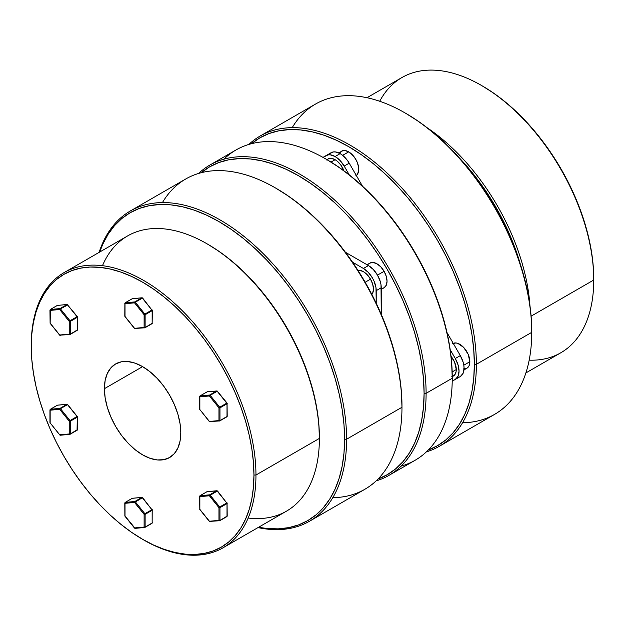 <?xml version="1.0" encoding="UTF-8"?>
<svg xmlns="http://www.w3.org/2000/svg" width="625" height="625" viewBox="0 0 625 625"><rect width="100%" height="100%" fill="white"/><g stroke="black" fill="none" stroke-linecap="round" stroke-linejoin="round"><path stroke-width="0.94" d="M379.711 101.258A158.898 91.734 60 0 1 481.398 85.406A158.898 91.734 60 0 1 593.75 280.016L593.75 278.852A157.477 90.914 -120 0 0 482.398 85.992L493.313 92.906L504.125 101L514.727 110.188L525.016 120.375L534.891 131.477L544.266 143.375L553.039 155.961L561.133 169.102L568.477 182.695L574.984 196.586L580.602 210.648L585.273 224.758L588.953 238.758L591.609 252.531L593.211 265.938L593.75 280.016A158.898 91.734 -120 0 0 524.391 120.109A158.898 91.734 -120 0 0 401.945 77.539L366.992 97.719M529.945 305.672A158.898 91.734 -120 0 0 427.273 127.836A158.898 91.734 60 0 1 529.945 305.672M458.57 157.094A157.477 90.914 60 0 1 520.258 263.938L515.172 248.43L509.555 234.359L503.047 220.469L495.703 206.883L487.609 193.734L478.836 181.148L469.461 169.25L458.57 157.094M292.203 127.656A179.141 103.43 60 0 1 405.078 112.945A179.141 103.43 60 0 1 531.742 332.344L531.742 331.18A177.719 102.609 -120 0 0 406.078 113.523L418.398 121.328L430.594 130.461L442.555 140.828L454.172 152.328L465.32 164.859L475.898 178.281L485.797 192.484L494.938 207.328L503.219 222.656L510.562 238.336L516.906 254.211L522.18 270.125L526.336 285.938L529.328 301.477L531.141 316.609L531.742 332.344A179.141 103.43 -120 0 0 453.547 152.062A179.141 103.43 -120 0 0 315.508 104.07L260.125 136.039A179.141 103.43 60 0 1 398.172 184.031A179.141 103.43 60 0 1 476.367 364.312A179.141 103.43 -120 0 0 390.164 175.938A179.141 103.43 -120 0 0 248.883 144.422A179.141 103.43 60 0 1 260.125 136.039M474.359 364.312L476.367 364.312L531.742 332.344L476.367 364.312A179.141 103.43 60 0 1 439.266 446.32A179.141 103.43 60 0 1 426.383 451.875A179.141 103.43 -120 0 0 476.367 364.312L474.359 364.312L473.75 349.742L471.945 334.609L468.945 319.07L464.789 303.258L459.516 287.344L453.18 271.469L445.836 255.789L437.547 240.453L428.414 225.617L418.508 211.414L407.93 197.992L396.781 185.461L385.172 173.961L373.211 163.594L361.008 154.461L348.695 146.656L336.375 140.242L324.172 135.289L312.211 131.844L300.602 129.938L289.453 129.586L278.875 130.797L268.969 133.562L259.836 137.852L251.453 143.703A177.719 102.609 60 0 1 390.953 179.508A177.719 102.609 60 0 1 474.359 364.312A177.719 102.609 60 0 1 428.297 450L437.547 445.672L445.836 439.898L453.18 432.703L459.516 424.148L464.789 414.32L468.945 403.312L471.945 391.227L473.75 378.188L474.359 364.312M531.102 316.18L593.75 280.016L531.102 316.18M439.266 446.32L494.641 414.352A179.141 103.43 -120 0 0 531.742 332.344A179.141 103.43 60 0 1 462.57 422.734M525.883 372.938L560.844 352.75A158.898 91.734 -120 0 0 593.75 280.016A158.898 91.734 60 0 1 529.18 360.156M199.797 509.477L199.859 509.359A0.711 0.414 180 0 1 199.648 509.07A0.711 0.414 0 0 0 199.859 509.359L199.859 496.625L209.406 495.773L199.859 496.625L199.859 509.359L209.406 521.242L218.961 520.391L218.961 507.656L209.406 495.773L217.203 491.062L210.164 495.125L219.711 507.008L226.75 502.945L217.203 491.062A0.711 0.414 -120 0 0 216.945 490.836L217.508 491.016L216.945 490.836A0.711 0.414 -120 0 0 216.695 490.773L207.148 491.625L200.109 495.688L209.664 494.836L216.695 490.773A0.711 0.562 -95.1 0 1 216.945 490.711M199.836 496.062L199.836 496.062A0.711 0.414 0 0 0 199.648 496.336L200.008 495.719A0.711 0.414 60 0 1 200.109 495.688A0.711 0.562 84.9 0 0 199.859 496.625A0.711 0.414 180 0 1 199.648 496.336A0.711 0.414 0 0 0 199.859 496.625L200.109 495.688L207.148 491.625L216.695 490.773L209.664 494.836A0.711 0.414 60 0 1 210.164 495.125L209.406 495.773A0.711 0.562 -95.1 0 1 209.664 494.836L209.406 495.773L218.961 507.656L218.961 520.391L219.711 520.742A0.711 0.562 -95.1 0 1 218.961 520.391A0.711 0.414 0 0 0 219.969 520.391L219.969 507.656L227 503.594L219.969 507.656L219.969 520.391L227 516.328L227 503.594A0.711 0.414 -120 0 0 226.75 502.945L217.5 490.977L226.75 502.945L219.711 507.008L209.914 494.898L200.109 495.688A0.711 0.414 -120 0 0 199.859 495.984L199.859 495.984M209.734 521.617L199.969 509.5M207.531 491.594A0.711 0.562 84.9 0 0 207.336 491.563L207.047 491.656A0.711 0.414 60 0 1 207.148 491.625A0.711 0.414 -120 0 0 206.961 491.734M217.32 490.906L207.336 491.563A0.711 0.562 84.9 0 0 207.148 491.625L207.578 491.609M219.898 520.641L226.75 516.68A0.711 0.414 -120 0 0 227 516.328L219.969 520.391A0.711 0.414 60 0 1 219.711 520.742A0.711 0.414 -120 0 0 219.969 520.391A0.711 0.414 180 0 1 218.961 520.391L209.406 521.242A0.711 0.562 84.9 0 0 210.164 521.602M218.961 507.656L219.711 507.008L218.961 507.656A0.711 0.414 0 0 0 219.969 507.656A0.711 0.414 180 0 1 218.961 507.656M219.281 520.758L209.359 521.398L199.805 509.516L199.648 496.336M216.695 490.773L217.453 491.133L216.695 490.773M219.969 507.656A0.711 0.414 -120 0 0 219.711 507.008A0.711 0.414 60 0 1 219.969 507.656M227 503.008A0.711 0.414 180 0 1 227 503.594A0.711 0.414 0 0 0 227 503.008L226.75 502.945A0.711 0.414 60 0 1 227 503.594L227 516.328A0.711 0.414 0 0 0 227.211 516.031A0.711 0.414 180 0 1 227 516.328A0.711 0.414 60 0 1 226.75 516.68M124.875 502.836L125.008 503.312A0.711 0.562 -95.1 0 1 125.258 502.375L132.297 498.312L141.844 497.461A0.711 0.414 60 0 1 142.352 497.75L152.086 509.945A0.711 0.414 -120 0 0 151.898 509.625L142.352 497.75L135.312 501.813L144.859 513.695L152.203 509.539L144.859 513.695L135.312 501.813A0.711 0.414 -120 0 0 134.812 501.523L141.844 497.461L132.297 498.312L125.258 502.375L134.812 501.523L125.258 502.375A0.711 0.562 84.9 0 0 125.008 503.312L125.008 516.047L134.555 527.93L144.109 527.07L144.109 514.336L134.555 502.461L125.008 503.312L134.555 502.461A0.711 0.562 -95.1 0 1 134.812 501.523A0.711 0.562 84.9 0 0 134.555 502.461L142.352 497.75A0.711 0.414 -120 0 0 141.844 497.461A0.711 0.562 -95.1 0 1 142.031 497.398A0.711 0.562 84.9 0 0 141.844 497.461L134.812 501.523A0.711 0.414 60 0 1 135.312 501.813L134.555 502.461L144.109 514.336L144.859 513.695L144.109 514.336L145.117 514.336L145.117 527.07L152.148 523.008L152.148 510.273L145.117 514.336L144.859 513.695A0.711 0.414 60 0 1 145.117 514.336L152.148 510.273A0.711 0.414 -120 0 0 152.086 509.945L142.656 497.703M152.359 509.961A0.711 0.414 180 0 1 152.148 510.273L152.148 523.008L145.117 527.07A0.711 0.414 60 0 1 144.859 527.43A0.711 0.414 -120 0 0 145.117 527.07L144.109 527.07A0.711 0.562 84.9 0 0 144.859 527.43A0.711 0.562 -95.1 0 1 144.109 527.07A0.711 0.414 0 0 0 145.117 527.07L145.117 514.336A0.711 0.414 180 0 1 144.109 514.336L144.109 527.07L134.555 527.93A0.711 0.562 84.9 0 0 135.125 528.344L124.797 515.758A0.711 0.414 0 0 0 125.008 516.047L125.008 503.312A0.711 0.414 180 0 1 124.797 503.023L125.156 502.406A0.711 0.414 60 0 1 125.258 502.375A0.711 0.414 -120 0 0 125.008 502.672M132.68 498.273A0.711 0.562 84.9 0 0 132.297 498.312A0.711 0.414 -120 0 0 132.109 498.414M142.523 497.664L142.523 497.664A0.711 0.562 84.9 0 0 142.031 497.398L142.602 497.813M124.797 503.023L124.867 515.578M124.797 515.758L124.945 516.164M125.156 502.406L132.188 498.344A0.711 0.414 60 0 1 132.297 498.312A0.711 0.562 -95.1 0 1 132.484 498.25L142.031 497.398M145.047 527.328L151.898 523.367A0.711 0.414 -120 0 0 152 523.336L144.672 527.492L135.125 528.344A0.711 0.562 84.9 0 0 135.312 528.281A0.711 0.562 -95.1 0 1 134.555 527.93L134.656 528.07M152.211 509.578L152.148 523.008A0.711 0.414 0 0 0 152.359 522.719L152 523.336A0.711 0.414 -120 0 0 152.148 523.008A0.711 0.414 60 0 1 151.898 523.367M67.617 404.469L66.992 404.344A0.711 0.414 60 0 1 67.5 404.633L67.5 404.633A0.711 0.414 -120 0 0 66.992 404.344L59.961 408.406A0.711 0.414 60 0 1 60.461 408.695L67.5 404.633L77.047 416.516A0.711 0.414 60 0 1 77.297 417.156L77.047 430.25A0.711 0.414 -120 0 0 77.234 430.148L70.195 434.211L77.297 429.891L77.297 417.156L70.258 421.227L70.258 433.953L70.258 421.227A0.711 0.414 -120 0 0 70.008 420.578L77.047 416.516L67.5 404.633L60.461 408.695L70.008 420.578L60.461 408.695L59.703 409.344L50.156 410.195L50.156 422.93L59.703 434.812L69.258 433.953L69.258 421.227L59.703 409.344L69.258 421.227L70.008 420.578L69.258 421.227L70.258 421.227L77.297 417.156A0.711 0.414 -120 0 0 77.047 416.516L70.008 420.578A0.711 0.414 60 0 1 70.258 421.227A0.711 0.414 180 0 1 69.258 421.227L69.258 433.953A0.711 0.414 0 0 0 70.258 433.953L69.258 433.953L70.008 434.312A0.711 0.562 -95.1 0 1 69.258 433.953L59.703 434.812A0.711 0.562 84.9 0 0 60.461 435.164L59.844 435.039L50.156 422.93L50.156 410.195L59.703 409.344L60.461 408.695A0.711 0.414 -120 0 0 59.961 408.406L66.992 404.344L57.445 405.195L50.406 409.258L59.961 408.406L59.703 409.344A0.711 0.562 -95.1 0 1 59.961 408.406L50.406 409.258A0.711 0.562 84.9 0 0 50.156 410.195L50.156 409.617M50.023 409.719L50.305 409.289A0.711 0.414 60 0 1 50.406 409.258L50.219 409.359M67.422 404.328L77.453 416.711M60.031 435.18L49.945 422.641A0.711 0.414 0 0 0 50.156 422.93L50.266 423.07M50.406 409.258L57.445 405.195A0.711 0.414 -120 0 0 57.258 405.297M57.828 405.156A0.711 0.562 84.9 0 0 57.633 405.133L57.336 405.227A0.711 0.414 60 0 1 57.445 405.195L66.992 404.344A0.711 0.562 -95.1 0 1 67.18 404.281L57.633 405.133A0.711 0.562 84.9 0 0 57.445 405.195L57.875 405.18M77.297 429.312L77.234 430.148A0.711 0.414 -120 0 0 77.297 429.891A0.711 0.414 0 0 0 77.508 429.602L70.258 433.953A0.711 0.414 60 0 1 70.008 434.312M77.297 416.578A0.711 0.414 180 0 1 77.508 416.867L77.375 430.016L69.82 434.375L60.273 435.227M50.102 423.086L50.016 422.461M67.617 304.672L66.992 304.539L67.75 304.898L60.461 308.891L70.008 320.773L77.047 316.711L67.5 304.828A0.711 0.414 -120 0 0 67.242 304.602L67.805 304.781M69.258 321.422L59.703 309.539L50.156 310.391L50.156 323.125L59.703 335.008L69.258 334.156L69.258 321.422L69.258 334.156A0.711 0.414 0 0 0 70.258 334.156L77.297 330.094L77.297 317.359L70.258 321.422L70.258 334.156L70.258 321.422A0.711 0.414 180 0 1 69.258 321.422A0.711 0.414 0 0 0 70.258 321.422A0.711 0.414 -120 0 0 70.008 320.773L69.258 321.422L70.008 320.773L60.461 308.891L59.703 309.539L69.258 321.422M77.297 316.773L77.047 316.711A0.711 0.414 60 0 1 77.297 317.359A0.711 0.414 0 0 0 77.297 316.773A0.711 0.414 180 0 1 77.297 317.359A0.711 0.414 -120 0 0 77.047 316.711L70.008 320.773A0.711 0.414 60 0 1 70.258 321.422L77.297 317.359L77.297 330.094L70.258 334.156A0.711 0.414 60 0 1 70.008 334.508A0.711 0.562 -95.1 0 1 69.258 334.156L70.008 334.508A0.711 0.414 -120 0 0 70.258 334.156A0.711 0.414 180 0 1 69.258 334.156L59.703 335.008L50.156 323.125L50.406 309.453A0.711 0.562 84.9 0 0 50.156 310.391L59.703 309.539A0.711 0.562 -95.1 0 1 59.961 308.602L59.703 309.539L60.461 308.891L59.961 308.602L50.406 309.453L57.445 305.391L50.406 309.453L59.961 308.602L66.992 304.539L57.445 305.391A0.711 0.414 -120 0 0 57.258 305.5M77.297 330.094A0.711 0.414 0 0 0 77.508 329.805A0.711 0.414 180 0 1 77.297 330.094A0.711 0.414 60 0 1 77.148 330.414A0.711 0.414 -120 0 0 77.297 330.094M77.047 330.445A0.711 0.414 -120 0 0 77.148 330.414A0.711 0.414 60 0 1 77.047 330.445L70.195 334.406M60.031 335.383L59.703 335.008A0.711 0.562 84.9 0 0 60.461 335.367M67.727 304.727A0.711 0.414 120 0 0 67.242 304.602A0.711 0.414 -120 0 0 66.992 304.539L59.961 308.602A0.711 0.414 60 0 1 60.461 308.891L67.5 304.828L77.352 316.625L77.508 329.805L69.82 334.57L59.805 335.148M77.352 316.625L67.18 304.477A0.711 0.562 -95.1 0 0 66.992 304.539L57.875 305.375M50.133 309.828A0.711 0.414 0 0 0 49.945 310.102L50.305 309.484A0.711 0.414 -120 0 0 50.156 309.75L50.156 309.75M67.242 304.602A0.711 0.414 60 0 1 67.5 304.828L67.781 304.727M59.656 335.164L50.094 323.242M57.828 305.359A0.711 0.562 84.9 0 0 57.445 305.391A0.711 0.414 60 0 0 57.336 305.422L50.305 309.484M142.602 539.32L153.516 545.008L164.32 549.391L174.922 552.445L185.211 554.141L195.094 554.445L204.461 553.367L213.242 550.922L221.336 547.125L228.672 542.008L235.188 535.633L240.805 528.055L245.477 519.344L249.156 509.586L251.812 498.883L253.414 487.328L253.953 475.031L253.414 462.125L251.812 448.711L249.156 434.945L245.477 420.937L240.805 406.836L235.188 392.766L228.672 378.875L221.336 365.289L213.242 352.141L204.461 339.555L195.094 327.656L185.211 316.562L174.922 306.367L164.32 297.18L153.516 289.094L142.602 282.172L131.688 276.484L120.875 272.102L110.273 269.047L99.984 267.352L90.109 267.047L80.734 268.125L71.961 270.57L63.867 274.367L56.523 279.484L50.016 285.859L44.398 293.438L39.727 302.148L36.047 311.906L33.391 322.609L31.789 334.164L31.25 346.461L31.789 359.375L33.391 372.781L36.047 386.555L39.727 400.555L44.398 414.664L50.016 428.727L56.523 442.617L63.867 456.203L71.961 469.352L80.734 481.938L90.109 493.836L99.984 504.938L110.273 515.125L120.875 524.312L131.688 532.406L143.602 539.906A158.898 91.734 -120 0 0 255.961 475.031L253.953 475.031A157.477 90.914 60 0 1 142.602 539.32A157.477 90.914 60 0 1 31.25 346.461L31.25 345.297A158.898 91.734 60 0 1 64.156 272.562A158.898 91.734 60 0 1 186.602 315.125A158.898 91.734 60 0 1 255.961 475.031A158.898 91.734 60 0 1 223.055 547.773A158.898 91.734 60 0 1 143.102 539.609M208.031 244.391L218.945 251.312L229.75 259.406L240.352 268.594L250.641 278.781L260.523 289.883L269.891 301.781L278.672 314.359L286.766 327.508L294.102 341.094L300.617 354.992L306.234 369.055L310.906 383.164L314.586 397.164L317.242 410.938L318.844 424.344L319.383 438.422A158.898 91.734 60 0 1 248.156 518.031M276.305 188.445L288.625 196.258L300.828 205.383L312.789 215.75L324.398 227.258L335.547 239.781L346.125 253.203L356.031 267.406L365.164 282.25L373.445 297.578L380.797 313.258L387.133 329.133L392.406 345.047L396.562 360.859L399.562 376.398L401.367 391.531L401.977 407.266L346.594 439.234L344.586 439.234A177.719 102.609 60 0 1 258.57 527.266L267.008 528.508L278.156 528.859L288.734 527.641L298.641 524.883L307.781 520.594L316.062 514.82L323.406 507.625L329.75 499.07L335.023 489.242L339.172 478.234L342.172 466.148L343.984 453.109L344.586 439.234L343.984 424.664L342.172 409.531L339.172 393.992L335.023 378.18L329.75 362.266L323.406 346.391L316.062 330.711L307.781 315.383L298.641 300.539L288.734 286.336L278.156 272.914L267.008 260.383L255.398 248.883L243.438 238.516L231.234 229.383L218.922 221.578L206.602 215.164L194.406 210.211L182.445 206.766L170.828 204.859L159.68 204.508L149.102 205.727L139.203 208.484L130.062 212.773L121.781 218.547L114.437 225.742L108.094 234.297L102.82 244.125L99.672 252.055A177.719 102.609 60 0 1 239 235.039A177.719 102.609 60 0 1 344.586 439.234L346.594 439.234A179.141 103.43 60 0 1 309.492 521.242A179.141 103.43 60 0 1 258.008 527.594A179.141 103.43 -120 0 0 346.594 439.234L401.977 407.266A179.141 103.43 60 0 1 332.797 497.656M223.055 547.773L286.469 511.156A158.898 91.734 -120 0 0 319.383 438.422L255.961 475.031L319.383 438.422A158.898 91.734 -120 0 0 250.023 278.516A158.898 91.734 -120 0 0 127.578 235.945L64.156 272.562M309.492 521.242L364.875 489.273A179.141 103.43 -120 0 0 401.977 407.266A179.141 103.43 -120 0 0 323.781 226.984A179.141 103.43 -120 0 0 185.734 178.992L130.359 210.961A179.141 103.43 60 0 1 268.398 258.953A179.141 103.43 60 0 1 346.594 439.234A179.141 103.43 -120 0 0 239.195 232.664A179.141 103.43 -120 0 0 99.117 252.375A179.141 103.43 60 0 1 130.359 210.961M104.398 388.688A54.023 31.195 60 0 1 115.586 363.961A54.023 31.195 60 0 1 157.219 378.43A54.023 31.195 60 0 1 180.805 432.805A54.023 31.195 60 0 1 169.609 457.531A54.023 31.195 60 0 1 127.984 443.062A54.023 31.195 60 0 1 104.398 388.688L142.602 366.633L104.398 388.688L105.133 380.508L107.305 373.492L110.836 367.898L115.586 363.961L121.375 361.812L127.984 361.555L135.148 363.18L142.602 366.633L150.055 371.781L157.219 378.43L163.82 386.32L169.609 395.148L174.367 404.578L177.891 414.242L180.07 423.773L180.805 432.805L180.07 440.984L177.891 448.008L174.367 453.594L169.609 457.531L163.82 459.68L157.219 459.945L150.055 458.312L142.602 454.859L135.148 449.711L127.984 443.062L121.375 435.172L115.586 426.344L110.836 416.914L107.305 407.25L105.133 397.719L104.398 388.688M162.43 202.578A179.141 103.43 60 0 1 275.305 187.867A179.141 103.43 60 0 1 401.977 407.266L401.977 406.102A177.719 102.609 -120 0 0 276.312 188.445L275.305 187.867M102.469 265.688A158.898 91.734 60 0 1 207.023 243.812A158.898 91.734 60 0 1 319.383 438.422L319.383 437.258A157.477 90.914 -120 0 0 208.031 244.398L207.023 243.812M255.961 475.031A158.898 91.734 -120 0 0 143.602 280.43A158.898 91.734 -120 0 0 31.25 345.297L31.25 346.461A157.477 90.914 60 0 1 142.602 282.172A157.477 90.914 60 0 1 253.953 475.031L255.961 475.031M223.891 159.18A179.141 103.43 60 0 1 325.57 158.844A179.141 103.43 60 0 1 452.242 378.242L426.102 393.336L424.094 393.336A177.719 102.609 60 0 1 378.023 479.023L387.281 474.688L395.562 468.922L402.914 461.727L409.25 453.172L414.523 443.344L418.68 432.336L421.68 420.25L423.484 407.211L424.094 393.336L423.484 378.758L421.68 363.633L418.68 348.086L414.523 332.281L409.25 316.367L402.914 300.492L395.562 284.812L387.281 269.477L378.148 254.641L368.242 240.438L357.664 227.008L346.516 214.484L334.906 202.984L322.945 192.617L310.742 183.484L298.422 175.672L286.109 169.266L273.906 164.305L261.945 160.859L250.336 158.953L239.188 158.609L228.609 159.82L218.703 162.586L209.57 166.875L201.188 172.727A177.719 102.609 60 0 1 340.688 208.531A177.719 102.609 60 0 1 424.094 393.336L426.102 393.336A179.141 103.43 -120 0 0 339.898 204.961A179.141 103.43 -120 0 0 198.617 173.438A179.141 103.43 60 0 1 209.859 165.062A179.141 103.43 60 0 1 347.906 213.055A179.141 103.43 60 0 1 426.102 393.336L452.242 378.242L452.242 377.086A177.719 102.609 -120 0 0 326.578 159.422L338.891 167.234L351.094 176.367L363.055 186.734L374.664 198.234L385.812 210.758L396.391 224.187L406.297 238.391L415.43 253.227L423.719 268.562L431.062 284.234L437.398 300.109L442.672 316.031L446.828 331.836L449.828 347.383L451.633 362.508L452.242 378.242A179.141 103.43 -120 0 0 374.047 197.961A179.141 103.43 -120 0 0 236 149.969L209.859 165.062M371.852 294.445A14.219 8.211 -120 0 0 370.523 279.156L365.164 282.25L370.523 279.156L367.266 274.758L363.414 271.648L359.57 270.312L357.828 270.383M384.094 271.32L377.5 275.125L380.281 281.531L381.008 284.727L381.25 314.32L381.25 287.75A18.117 10.461 -120 0 0 368.445 265.562L373.344 269.523L377.5 275.125L384.094 271.32L386.273 276.344L387.039 281.227L386.273 285.227L384.094 287.734A14.219 8.211 -120 0 0 384.094 271.32A14.219 8.211 -120 0 0 369.883 263.109L373.141 262.477L376.984 263.812L380.836 266.922L384.094 271.32M335.117 159.695A14.219 8.211 -120 0 0 328.008 158.992L331.273 158.359L335.117 159.695L337.078 161.055L340.703 164.875L343.945 170.844A14.219 8.211 -120 0 0 335.117 159.695L331.008 162.07L335.117 159.695M355.797 175.781L357.047 174.742L358.555 171.43L358.555 166.898L357.047 161.844L354.273 157.039L348.695 151.859L342.656 155.344L340.148 153.609A18.117 10.461 -120 0 1 349.203 163.172L344.18 166.078L340.023 160.469L335.117 156.516L340.148 153.609A18.117 10.461 -120 0 0 331.086 152.711L326.062 155.617A18.117 10.461 60 0 1 335.117 156.516A18.117 10.461 60 0 1 344.18 166.078L349.289 174.93L344.18 166.078L349.203 163.172L362.523 186.242L349.203 163.172L347.266 160.211L342.648 155.336L348.695 151.859A14.219 8.211 -120 0 0 341.586 151.156L339.406 153.664M463.641 368.852L466.906 368.219L468.156 367.18L469.086 365.711L469.852 361.711L463.812 365.195L463.086 362.008L460.305 355.609A18.117 10.461 -120 0 1 460.305 376.531L455.281 379.43L458.063 376.234L459.031 371.141L458.063 364.914L455.281 358.508A18.117 10.461 60 0 1 455.281 379.43L460.305 376.531L452.211 381.203L460.305 376.531L463.086 373.336L464.062 368.234L463.812 365.211L469.852 361.711A14.219 8.211 -120 0 0 463.977 347.758A14.219 8.211 -120 0 0 453.219 343.328M331.086 152.711L322.992 157.383L328 154.898L330.219 154.805L335.117 156.516L340.148 153.609L335.242 151.906L333.031 151.992L326.062 155.617M452.242 376.688L453.336 376.055A14.219 8.211 -120 0 0 456.273 369.547L452.164 371.922L456.273 369.547A14.219 8.211 -120 0 0 451.031 356.328L454.586 362.117L456.273 369.547L456.086 371.695L454.586 375.016L451.813 376.617M381.25 289.375L384.094 287.734L382.57 288.297M368.625 264.148L369.875 263.109L367.039 264.75M455.281 358.508L450.172 349.656L455.281 358.508L460.305 355.609L446.984 332.539L460.305 355.609L455.281 358.508M326.758 160.031L328.008 158.992L326.922 159.625M463.977 369.914L466.906 368.219A14.219 8.211 -120 0 0 469.852 361.711L468.156 354.281L463.641 347.398L457.836 343.391L455.945 342.961L452.688 343.594M356.297 175.453A14.219 8.211 -120 0 0 357.836 163.922A14.219 8.211 -120 0 0 348.695 151.859L344.844 150.523L343.109 150.594L338.648 152.852M389 475.344A179.141 103.43 60 0 1 376.117 480.891A179.141 103.43 -120 0 0 426.102 393.336A179.141 103.43 60 0 1 389 475.344L415.141 460.25A179.141 103.43 -120 0 0 452.242 378.242A179.141 103.43 60 0 1 401.109 466.133M345.438 252.281L368.445 265.562L363.414 268.469L368.32 272.422L372.477 278.031L374.07 281.188L375.977 287.625L376.227 303.234L376.227 290.656L381.25 287.75L376.227 290.656A18.117 10.461 60 0 0 363.414 268.469L352.523 262.18L363.414 268.469L368.445 265.562L345.438 252.281M371.773 294.531L372.703 293.062L373.469 289.062L372.703 284.18L370.523 279.156A14.219 8.211 -120 0 0 357.945 270.359M227.156 416.078L227 403.789L219.969 407.852L219.969 420.586L218.961 420.586L219.711 420.945A0.711 0.562 -95.1 0 1 218.961 420.586L209.406 421.438A0.711 0.562 84.9 0 0 210.164 421.797L209.359 421.594L199.859 409.555L199.859 396.82L199.859 409.555L209.406 421.438L218.961 420.586L218.961 407.852L209.406 395.969L199.859 396.82L200.109 395.883L207.148 391.82L200.109 395.883L209.664 395.031L216.695 390.969L207.148 391.82A0.711 0.414 -120 0 0 206.961 391.93L207.578 391.805M226.938 416.773L227 415.938L226.938 416.773A0.711 0.414 -120 0 0 227 416.523L226.938 416.773A0.711 0.414 60 0 1 226.852 416.844A0.711 0.414 -120 0 0 226.938 416.773A0.711 0.562 -144.9 0 0 227.078 416.641L227.211 416.234A0.711 0.414 0 0 1 227 416.523L219.969 420.586L227 416.523L227 403.789A0.711 0.414 -120 0 0 226.75 403.141L217.203 391.258L210.164 395.32L219.711 407.203L226.75 403.141L219.711 407.203L210.164 395.32L209.406 395.969A0.711 0.562 -95.1 0 1 209.664 395.031L199.859 396.242M209.484 421.586L199.969 409.695M199.805 409.711L199.648 409.266A0.711 0.414 0 0 0 199.859 409.555L199.719 409.086M199.727 396.344L200.008 395.914A0.711 0.414 60 0 1 200.109 395.883A0.711 0.562 84.9 0 0 199.859 396.82A0.711 0.414 180 0 1 199.648 396.531L209.406 395.969L218.961 407.852L218.961 420.586A0.711 0.414 0 0 0 219.969 420.586L219.969 407.852A0.711 0.414 180 0 1 218.961 407.852L219.711 407.203L218.961 407.852L219.969 407.852A0.711 0.414 -120 0 0 219.711 407.203A0.711 0.414 60 0 1 219.969 407.852L227.211 403.5A0.711 0.414 180 0 1 227 403.789A0.711 0.414 60 0 0 226.75 403.141L217.203 391.258A0.711 0.414 -120 0 0 216.695 390.969A0.711 0.562 -95.1 0 1 216.883 390.906L209.664 395.031L209.406 395.969L210.164 395.32A0.711 0.414 -120 0 0 209.664 395.031A0.711 0.414 60 0 1 210.164 395.32L217.203 391.258A0.711 0.414 60 0 0 216.695 390.969L207.148 391.82A0.711 0.562 84.9 0 1 207.531 391.789M219.281 420.961L209.359 421.594M219.711 420.945L219.969 420.586A0.711 0.414 60 0 1 219.711 420.945L226.75 416.883A0.711 0.414 -120 0 0 226.852 416.844A0.711 0.414 60 0 1 226.75 416.883M217.32 391.102L207.336 391.758L200.008 395.914M217.125 390.953L227.055 403.055L227.211 416.234M152.055 309.945L152.086 310.344L152.055 309.945M152.211 309.977L152.359 310.383A0.711 0.414 180 0 1 152.148 310.672L145.117 314.734L145.117 327.469L152.148 323.406L152.148 310.672A0.711 0.414 -120 0 0 151.898 310.023L142.352 298.141L135.312 302.203L144.859 314.086L151.898 310.023L144.109 314.734L134.555 302.852L125.008 303.703L125.008 316.438L134.555 328.32L144.109 327.469L144.109 314.734L144.109 327.469L134.555 328.32A0.711 0.562 84.9 0 0 135.312 328.68A0.711 0.562 -95.1 0 1 134.555 328.32L134.656 328.461M145.047 327.719L151.898 323.766A0.711 0.414 -120 0 0 152.148 323.406L145.117 327.469L144.109 327.469A0.711 0.562 84.9 0 0 144.672 327.883A0.711 0.562 -95.1 0 1 144.109 327.469A0.711 0.414 0 0 0 145.117 327.469A0.711 0.414 60 0 1 144.859 327.828A0.711 0.562 -95.1 0 1 144.672 327.883A0.711 0.562 84.9 0 0 144.859 327.828A0.711 0.414 -120 0 0 145.117 327.469L145.047 314.406L135.312 302.203L134.555 302.852A0.711 0.562 -95.1 0 1 134.812 301.914L125.258 302.766L132.297 298.703L125.258 302.766L134.812 301.914L141.844 297.852L132.297 298.703A0.711 0.414 -120 0 0 132.109 298.812M152.359 310.352A0.711 0.414 180 0 1 152.359 310.383L152.148 323.406A0.711 0.414 0 0 0 152.359 323.117L144.969 327.797L134.508 328.477L125.008 316.438L125.008 303.703L134.555 302.852L144.109 314.734L144.859 314.086A0.711 0.414 60 0 1 145.117 314.734A0.711 0.414 180 0 1 144.109 314.734L145.117 314.734L152.148 310.672L152.148 323.406A0.711 0.414 60 0 1 151.898 323.766M124.945 316.555L124.797 316.148A0.711 0.414 0 0 0 125.008 316.438L124.867 315.969M125.008 303.703A0.711 0.414 180 0 1 124.797 303.414L125.008 303.703A0.711 0.562 -95.1 0 1 125.258 302.766A0.711 0.562 84.9 0 0 125.008 303.703M134.812 301.914A0.711 0.562 84.9 0 0 134.555 302.852L135.312 302.203A0.711 0.414 -120 0 0 134.812 301.914A0.711 0.414 60 0 1 135.312 302.203L142.352 298.141A0.711 0.414 -120 0 0 141.844 297.852L134.812 301.914M152.086 310.344A0.711 0.414 60 0 1 152.148 310.672L152.148 310.094M124.875 303.227L124.797 316.148M124.797 303.414L125.156 302.797A0.711 0.414 60 0 1 125.258 302.766A0.711 0.414 -120 0 0 125.008 303.062M142.523 298.055L142.523 298.055A0.711 0.562 84.9 0 0 141.844 297.852A0.711 0.414 60 0 1 142.352 298.141L151.898 310.023L142.656 298.094M142.602 298.211L142.031 297.789A0.711 0.562 -95.1 0 0 141.844 297.852L132.297 298.703A0.711 0.562 -95.1 0 1 132.484 298.648A0.711 0.562 84.9 0 0 132.297 298.703A0.711 0.414 60 0 0 132.188 298.734L125.156 302.797M132.68 298.672A0.711 0.562 84.9 0 0 132.484 298.648L132.188 298.734M481.398 85.406L482.398 85.992M405.078 112.945L406.078 113.523M207.047 491.656L200.008 495.719M227.055 502.852L227.211 516.031L219.523 520.805M134.508 528.078L124.953 516.203M49.945 422.641L49.945 409.906M57.336 405.227L50.305 409.289M50.102 323.281L49.945 310.102M57.336 305.422L67.18 304.477M325.57 158.844L326.578 159.422M199.648 396.531L199.648 409.266M219.523 421L227.078 416.641M124.953 316.594L134.508 328.477M132.484 298.648L142.031 297.789"/></g></svg>
